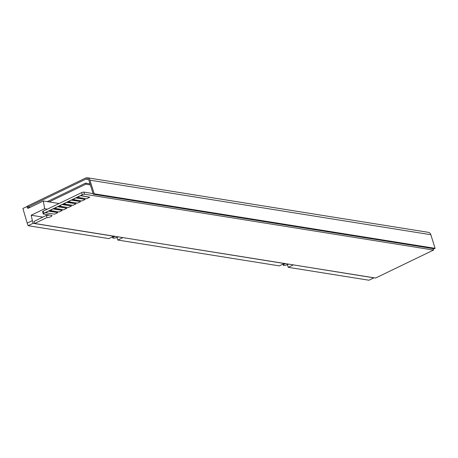 <?xml version="1.0" encoding="UTF-8"?>
<svg xmlns="http://www.w3.org/2000/svg" width="458" height="458" viewBox="0 0 458 458"><rect width="100%" height="100%" fill="white"/><g stroke="black" fill="none" stroke-linecap="round" stroke-linejoin="round"><path stroke-width="0.69" d="M47.002 217.539A2.851 0.773 162.6 0 0 50.786 216.68A2.851 0.773 162.6 0 0 52.006 215.586A2.851 0.773 162.6 0 0 51.565 215.34L43.458 214.041A1.712 0.464 -17.4 0 1 43.195 213.892A1.712 0.464 -17.4 0 1 43.928 213.233L82.263 194.736A1.712 0.464 -17.4 0 1 84.535 194.221L433.537 250.062L375.571 278.035L34.676 223.487L47.002 217.539L46.344 215.443A2.851 0.773 162.6 0 0 49.212 214.962M34.676 223.487L34.024 221.391L46.344 215.443M433.537 250.062L433.079 248.608M43.195 213.892L42.537 211.796A1.712 0.464 -17.4 0 1 43.27 211.138L81.61 192.641A1.712 0.464 -17.4 0 1 83.877 192.125L93.094 193.597M30.085 207.4L27.955 207.062L85.921 179.089L88.337 179.479M27.955 207.062L27.629 206.014L85.594 178.042A3.996 3.378 -80.9 0 1 87.375 177.767A3.996 3.378 -80.9 0 1 89.934 180.171L94.205 193.797L93.295 194.238L434.19 248.786L435.1 248.345L430.829 234.719A3.996 3.378 99.1 0 0 428.264 232.315L87.375 177.767M93.295 194.238L89.024 180.612A2.851 2.416 -80.9 0 0 87.192 178.895A2.851 2.416 -80.9 0 0 85.921 179.089M94.205 193.797L435.1 248.345M49.126 201.915L85.864 184.185L90.369 184.906M47.248 201.612L85.537 183.137L85.864 184.185M85.537 183.137L90.043 183.858M285.62 263.642A2.851 0.773 162.6 0 0 283.239 265.193A2.851 0.773 162.6 0 0 283.674 265.445A2.851 0.773 162.6 0 0 288.317 264.071M115.176 236.368A2.851 0.773 162.6 0 0 112.788 237.925A2.851 0.773 162.6 0 0 113.229 238.171A2.851 0.773 162.6 0 0 117.866 236.797M288.654 264.129L287.378 264.741L288.282 267.323L368.948 280.233L373.888 277.846L293.2 264.856M288.282 267.323L293.223 264.942M118.21 236.855L116.933 237.467L117.832 240.049L279.271 265.88L284.212 263.499L122.755 237.582M117.832 240.049L122.778 237.668M27.205 223.109L32.386 220.613L33.102 223.315L28.161 225.702L27.205 223.109L22.9 208.482L26.913 206.547L27.434 208.052L28.413 208.207M27.434 208.052L28.081 208.367L43.367 200.993L44.626 208.739L31.167 215.231L32.386 220.613M31.167 215.231L42.892 217.109M44.626 208.739L47.34 209.174M43.367 200.993L59.088 203.507M26.913 206.547L27.841 206.695M28.161 225.702L108.827 238.607L113.767 236.225L33.102 223.315M62.408 204.314L59.3 206.117L68.305 207.56L71.505 206.02L62.408 204.314L59.3 206.117M71.505 206.02L62.494 204.577M57.845 206.518L54.731 208.321L63.742 209.764L66.937 208.224L57.845 206.518L54.731 208.321M66.937 208.224L57.926 206.781M53.283 208.722L50.168 210.525L59.179 211.968L62.374 210.422L53.283 208.722L50.168 210.525M62.374 210.422L53.363 208.985M66.977 202.115L63.862 203.919L72.874 205.361L76.068 203.816L66.977 202.115L63.862 203.919M76.068 203.816L67.057 202.373M71.54 199.911L68.425 201.715L77.436 203.157L80.631 201.617L71.54 199.911L68.425 201.715M80.631 201.617L71.62 200.175M76.102 197.707L72.988 199.511L81.999 200.953L85.194 199.413L76.102 197.707L72.988 199.511M85.194 199.413L76.183 197.971M48.72 210.92L45.605 212.724L54.617 214.167L57.811 212.626L48.72 210.92L45.605 212.724M57.811 212.626L48.8 211.184M80.665 195.509L77.557 197.312L86.562 198.755L89.757 197.209L80.665 195.509L77.557 197.312M89.757 197.209L80.751 195.766M84.535 194.221L83.877 192.125M82.263 194.736L81.61 192.641M43.928 213.233L43.27 211.138M89.934 180.171L430.829 234.719M112.788 237.925L112.456 236.855M283.239 265.193L282.901 264.129"/></g></svg>
